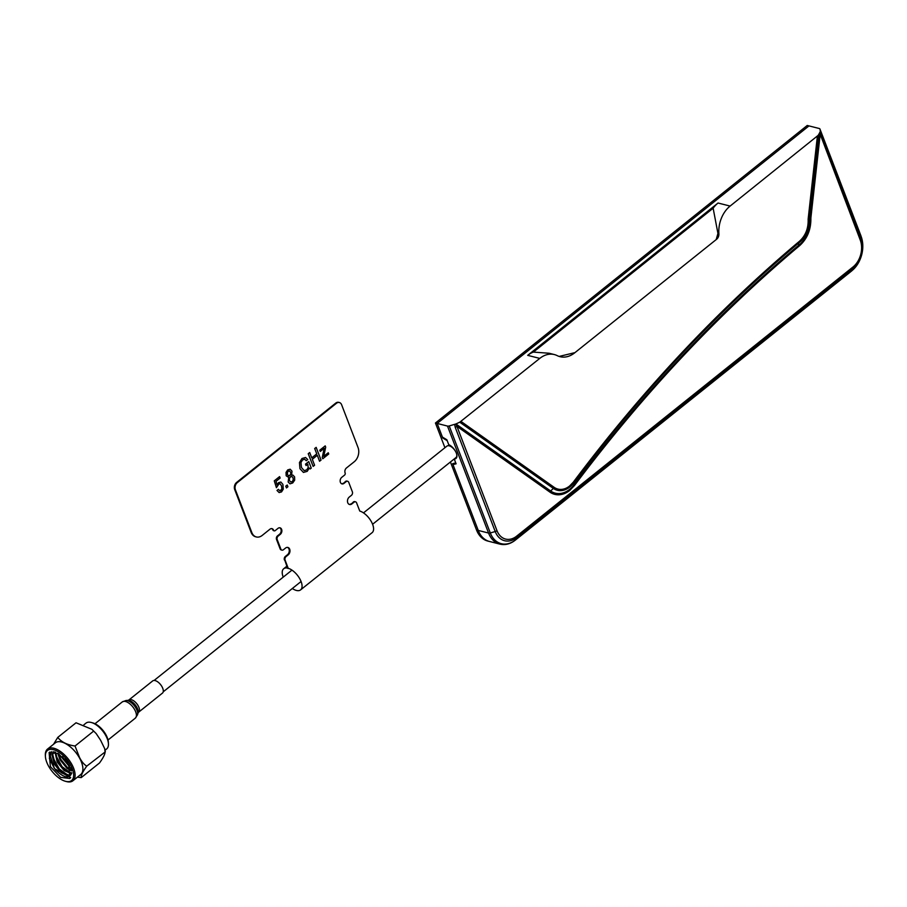 <?xml version="1.0" encoding="UTF-8"?>
<svg xmlns="http://www.w3.org/2000/svg" width="907" height="907" viewBox="0 0 907 907"><rect width="100%" height="100%" fill="white"/><g stroke="black" fill="none" stroke-linecap="round" stroke-linejoin="round"><path stroke-width="1.36" d="M447.491 426.063L437.174 423.444L808.965 125.903L819.282 128.511A2.608 1.236 159 0 1 819.939 128.998A2.608 1.236 159 0 1 819.973 129.236L820.824 134.247A2.608 1.236 159 0 1 820.075 135.381L810.869 218.043C811.085 229.63 807.23 238.926 799.316 245.933L798.716 246.398C717.516 314.797 642.78 394.488 574.505 485.472L569.755 490.426A26.734 19.535 -75.8 0 1 549.869 492.093L456.935 426.347L455.836 423.988L449.226 425.95A2.608 1.236 159 0 1 447.491 426.063L488.556 533.044A26.031 19.024 -75.8 0 0 499.87 544.109L489.565 541.502A26.031 19.024 -75.8 0 1 478.25 530.436L452.967 464.577L455.892 463.273M452.967 464.577L456.096 463.817L454.226 458.953A8.855 4.342 -128.7 0 0 455.983 458.443A8.855 4.342 -128.7 0 0 455.631 451.55A8.855 4.342 -128.7 0 0 448.727 444.634L446.868 439.77L442.423 437.095L437.174 423.444L435.451 423.013L807.241 125.472L808.965 125.903L437.174 423.444L442.763 438.002L447.208 440.666L449.18 445.802A7.29 3.583 -128.7 0 0 446.924 446.108L363.492 512.886M499.87 544.109C505.222 545.334 510.358 544.019 515.278 540.164A2.608 1.281 -128.7 0 0 515.448 539.96A25.271 18.469 -75.8 0 1 490.29 532.942A2.608 1.236 -21 0 1 488.556 533.044L476.526 529.994A26.031 19.024 -75.8 0 0 487.841 541.071L489.565 541.502A26.031 19.024 -75.8 0 1 478.25 530.436L452.616 463.681L455.756 462.921L454.226 458.942L455.291 458.103A8.855 4.342 -128.7 0 0 456.436 457.933M449.226 425.95L490.29 532.942L495.233 531.547A2.608 1.236 -21 0 0 496.991 530.674L456.935 426.347A2.608 1.236 159 0 1 455.189 427.22L454.679 424.419M798.772 242.985L798.545 245.389A1397.551 1021.339 104.2 0 0 574.097 484.701L573.734 482.921A1400.85 1023.754 -75.8 0 1 798.772 242.985A22.131 16.167 104.2 0 0 799.362 242.532A22.131 16.167 104.2 0 0 808.885 218.961L818.205 135.324L730.112 206.07A26.031 19.024 104.2 0 0 718.9 233.689A5.204 3.809 -75.8 0 1 716.655 239.221L574.664 352.857A26.031 19.024 -75.8 0 1 560.061 356.689A26.031 19.024 -75.8 0 1 557.215 355.635A26.031 19.024 104.2 0 0 554.358 354.569A26.031 19.024 104.2 0 0 539.767 358.401L459.758 422.197L553.338 488.408A22.131 16.167 104.2 0 0 569.789 487.025A22.131 16.167 104.2 0 0 573.734 482.921A2.608 0.884 36.9 0 0 573.315 482.15C641.918 390.736 717.006 310.67 798.602 241.965L798.772 242.985M461.005 421.426L554.12 487.308A20.827 15.215 104.2 0 0 569.607 486.005L573.315 482.15M798.602 241.965A20.827 15.215 104.2 0 0 799.18 241.523C805.507 235.877 808.488 228.439 808.137 219.188L810.869 218.043M798.716 246.398L798.545 245.389A25.43 18.582 104.2 0 0 799.135 244.924A25.43 18.582 104.2 0 0 810.11 218.247L819.656 132.819L860.233 239.97A2.608 1.236 -21 0 0 860.981 238.847A21.587 15.77 -75.8 0 1 853.113 268.336L851.832 270.751A2.608 1.281 51.3 0 1 851.662 270.955A2.608 1.281 51.3 0 1 851.412 271.08M455.836 423.988L459.758 422.197M730.112 206.07L718.049 203.021A26.031 19.024 104.2 0 0 713.14 208.225L717.936 233.45L718.9 233.689M713.14 208.225L533.373 352.097A26.031 19.024 104.2 0 0 527.704 355.351L539.767 358.401M718.049 203.021L527.704 355.351M716.655 239.221L574.664 352.857M559.165 356.428L574.335 352.766M554.358 354.569L549.12 353.242L533.373 352.097M716.326 239.131L717.936 233.45M818.205 135.324L819.633 132.853M819.905 132.116L819.656 132.819M450.473 445.62A7.29 3.583 -128.7 0 0 450.643 446.403M449.18 445.802L449.883 445.246M476.526 529.994L450.416 461.98M444.929 447.707L435.451 423.013M372.596 524.269L456.04 457.491A7.29 3.583 -128.7 0 0 455.541 451.425A7.29 3.583 -128.7 0 0 449.43 445.881A7.29 3.583 -128.7 0 0 446.924 446.108M91.38 722.505L92.911 722.936A14.966 7.347 51.3 0 1 105.586 734.148A14.966 7.347 51.3 0 1 108.352 742.232L108.443 743.819A16.53 8.118 -128.7 0 0 105.382 734.885A16.53 8.118 -128.7 0 0 91.38 722.505A16.53 8.118 -128.7 0 0 86.006 723.117L83.875 724.818M105.065 750.202L106.663 748.933A16.53 8.118 -128.7 0 0 108.443 743.819M75.032 746.019L79.431 757.243C81.528 761.495 83.966 764.454 86.755 766.132C82.741 771.687 80.893 775.508 81.222 777.605L99.498 762.98C103.511 757.424 105.348 753.592 105.031 751.506L104.69 748.649L100.632 740.282L96.221 733.627L91.89 729.307L76.041 722.777L57.765 737.402C61.336 742.005 67.095 744.885 75.032 746.019L93.296 731.393M104.69 748.649L105.337 751.801L86.755 766.132M53.57 744.239L57.765 737.402M81.222 777.605L77.435 777.152M45.407 756.404L45.35 755.35A20.305 9.966 51.3 0 1 47.527 749.08L55.316 742.844A20.305 9.966 51.3 0 1 79.124 757.3A20.305 9.966 51.3 0 1 80.689 774.544L72.9 780.78A20.305 9.966 51.3 0 1 66.313 781.528L65.281 781.244A19.262 9.455 -128.7 0 0 70.054 764.17A19.262 9.455 -128.7 0 0 54.159 749.874A19.262 9.455 -128.7 0 0 45.407 756.404A19.262 9.455 -128.7 0 0 48.967 766.812A19.262 9.455 -128.7 0 0 65.281 781.244M47.527 749.08A20.305 9.966 51.3 0 1 71.336 763.535A20.305 9.966 51.3 0 1 72.9 780.78M50.395 766.642L60.588 777.356L69.918 778.501L68.626 764.352L58.422 753.638L49.103 752.493L50.395 766.642M50.078 751.903L49.42 758.615L54.477 768.648L49.636 753.921M68.841 775.893L59.318 768.989L52.867 757.436M71.562 773.614L62.084 766.676L55.678 755.168M72.957 770.814L58.751 753.83M69.397 765.746L62.345 756.585M67.73 762.912L64.692 758.966M71.358 770.927L66.948 768.297L59.998 759.76L57.742 753.241M71.097 769.964L67.651 767.741L60.701 759.204L58.638 753.762M71.551 773.66L64.148 770.553L57.186 762.005L55.021 752.016M53.649 751.665L52.062 755.134L54.375 764.261L61.336 772.798L68.637 775.916L70.497 775.224L71.698 773.127L64.839 769.986L57.889 761.449L55.588 752.22M70.825 774.918L69.34 775.36L62.039 772.231L55.078 763.694L52.765 754.579L53.808 751.699M54.477 768.648L70.701 777.673M71.755 772.775C69.488 779.124 64 778.104 55.316 769.737M49.352 758.252L51.858 751.529M162.875 688.64A7.812 3.832 51.3 0 1 162.466 693.095L138.635 712.176A7.812 3.832 51.3 0 0 139.043 707.709A7.812 3.832 51.3 0 0 134.202 701.168A7.812 3.832 51.3 0 0 128.873 699.977L152.716 680.896A7.812 3.832 51.3 0 1 158.045 682.098A7.812 3.832 51.3 0 1 162.875 688.64M286.453 487.898L285.784 486.175L287.236 485.007L287.916 486.764L286.465 487.932L285.75 486.163L287.213 485.03M303.437 472.434L299.979 468.681L299.491 462.57L302.031 458.5L305.58 457.502L307.745 459.554L306.26 460.745L304.729 459.248L302.564 459.906L300.965 462.457L301.464 467.502L304.196 470.654L306.781 469.849L308.199 467.649L307.836 464.146L306.09 465.54L305.557 464.123L308.754 461.572L311.26 468.114L310.217 468.953L309.366 467.978L307.201 471.357L303.437 472.434L299.945 468.67L299.457 462.559L301.986 458.488L305.557 457.491M319.593 461.244L317.314 455.291L312.314 459.293L314.593 465.257L313.142 466.413L308.255 453.704L309.718 452.536L311.77 457.888L316.77 453.885L314.718 448.534L316.169 447.366L321.055 460.087L319.559 461.244L317.291 455.314M313.142 466.413L308.221 453.693L309.695 452.559M320.273 451.437L319.797 450.201L325.216 445.87L325.692 447.128L323.765 456.357L328.255 452.763L328.731 453.988L322.767 458.772L322.268 457.468L324.207 448.285L320.273 451.437M322.268 457.468L324.162 448.319M339.173 402.481A5.204 3.809 104.2 0 0 339.003 402.425A5.204 3.809 104.2 0 0 336.078 403.196L237.294 482.626A5.204 3.809 104.2 0 0 235.389 489.735L251.817 532.534A10.408 7.607 104.2 0 0 256.352 536.955A10.408 7.607 104.2 0 0 262.191 535.425L269.969 529.189A3.639 2.664 -75.8 0 1 272.021 528.656A3.639 2.664 -75.8 0 1 273.597 530.198L273.256 530.119A3.639 2.664 -75.8 0 0 271.839 528.622A3.639 2.664 -75.8 0 1 273.256 530.119L272.916 530.028A1.565 1.145 104.2 0 0 273.959 530.708M292.326 588.507A13.537 6.644 -128.7 0 0 296.419 590.446A13.537 6.644 -128.7 0 0 300.602 589.879L372.131 532.647A13.537 6.644 -128.7 0 0 371.167 521.31A13.537 6.644 -128.7 0 0 359.75 511.038L356.621 502.92A2.608 1.905 104.2 0 0 355.499 501.809A2.608 1.905 104.2 0 0 354.036 502.195L351.905 503.895A4.161 3.038 -75.8 0 1 349.569 504.507A4.161 3.038 -75.8 0 1 347.472 501.288A4.161 3.038 -75.8 0 1 349.286 497.047L351.406 495.347A2.608 1.905 104.2 0 0 352.358 491.787L348.742 482.377A2.608 1.905 104.2 0 0 347.608 481.266A2.608 1.905 104.2 0 0 346.145 481.651L344.025 483.352A3.639 2.664 -75.8 0 1 341.984 483.885A3.639 2.664 -75.8 0 1 340.148 481.073A3.639 2.664 -75.8 0 1 341.724 477.365L344.558 475.098A1.565 1.145 104.2 0 0 345.125 472.955A3.639 2.664 -75.8 0 1 346.451 467.978L354.24 461.754A10.408 7.607 104.2 0 0 358.038 447.525L341.61 404.726A5.204 3.809 104.2 0 0 339.343 402.515A5.204 3.809 104.2 0 0 336.429 403.286L237.294 482.626M347.086 481.152A2.608 1.905 104.2 0 0 346.916 481.095A2.608 1.905 104.2 0 0 345.465 481.481L343.685 483.261A3.639 2.664 -75.8 0 1 341.814 483.839A3.639 2.664 -75.8 0 0 343.685 483.261L345.805 481.56L344.025 483.352M347.438 481.232A2.608 1.905 104.2 0 0 347.268 481.186A2.608 1.905 104.2 0 0 345.805 481.56A2.608 1.905 104.2 0 1 347.268 481.186L347.608 481.266M354.977 501.684A2.608 1.905 104.2 0 0 354.807 501.639A2.608 1.905 104.2 0 0 353.345 502.013L351.565 503.804A4.161 3.038 -75.8 0 1 349.399 504.462A4.161 3.038 -75.8 0 0 351.565 503.804L353.685 502.104L351.905 503.895M355.317 501.775A2.608 1.905 104.2 0 0 355.147 501.718A2.608 1.905 104.2 0 0 353.685 502.104A2.608 1.905 104.2 0 1 355.147 501.718L355.499 501.809M284.753 560.072L288.301 568.508L285.104 560.163L287.61 568.326L284.753 560.072M273.597 530.198A1.565 1.145 104.2 0 0 275.161 530.64L277.984 528.373A3.639 2.664 -75.8 0 1 280.036 527.829A3.639 2.664 -75.8 0 1 281.873 530.652A3.639 2.664 -75.8 0 1 280.286 534.359L278.166 536.06A2.608 1.905 104.2 0 0 277.213 539.62L280.83 549.03A2.608 1.905 104.2 0 0 281.964 550.141A2.608 1.905 104.2 0 0 283.426 549.755L285.546 548.055A4.161 3.038 -75.8 0 1 287.882 547.443A4.161 3.038 -75.8 0 1 289.979 550.662A4.161 3.038 -75.8 0 1 288.177 554.903L287.825 554.812A4.161 3.038 -75.8 0 0 289.639 550.685A4.161 3.038 -75.8 0 0 287.712 547.409A4.161 3.038 -75.8 0 1 289.639 550.685A4.161 3.038 -75.8 0 1 287.825 554.812L286.045 556.603A2.608 1.905 104.2 0 0 285.104 560.163M288.177 554.903L286.045 556.603M280.286 534.359L279.946 534.268A3.639 2.664 -75.8 0 0 281.521 530.674A3.639 2.664 -75.8 0 0 279.855 527.795A3.639 2.664 -75.8 0 1 281.521 530.674A3.639 2.664 -75.8 0 1 279.946 534.268L277.814 535.969A2.608 1.905 104.2 0 0 276.873 539.529L280.49 548.939A2.608 1.905 104.2 0 0 281.612 550.05A2.608 1.905 104.2 0 0 281.794 550.084M235.389 489.735L251.477 532.443A10.408 7.607 104.2 0 0 256.001 536.865A10.408 7.607 104.2 0 0 256.171 536.91M320.262 451.403L319.763 450.189L325.194 445.893M323.776 456.312L328.232 452.774M322.756 458.738L322.234 457.457M311.759 457.865L316.736 453.874L314.684 448.523L316.146 447.389M306.249 460.711L304.695 459.237M304.162 470.642L306.747 469.837L308.165 467.649L307.813 464.157M306.078 465.506L305.523 464.123L308.731 461.584M310.205 468.93L309.355 468.001M291.612 475.189L292.938 475.098L294.594 476.889L294.696 480.109L292.734 482.943L290.025 483.85L288.154 482.002L288.743 477.445L286.181 475.801L286.022 472.434L287.7 469.917L290.172 469.214L291.997 471.187L291.612 475.189L292.916 475.098M277.054 484.95L278.438 482.683L280.875 482.036L282.905 484.395L283.279 489.145L281.533 491.911L279.129 492.569L276.998 490.449L278.415 489.315L279.832 490.834L280.887 490.54L281.862 489.077L281.476 485.789L279.957 483.703L278.959 483.953L276.42 487.694L274.277 480.857L279.571 476.628L280.15 478.046L276.023 481.345L277.089 484.962L278.472 482.694L280.853 482.025M288.653 475.96L290.773 474.361L290.614 472.264L289.469 470.948M290.728 481.98L292.19 481.594L293.188 480.018L293.052 477.785L291.816 476.447L290.421 476.923L289.356 478.545L289.526 480.653L290.762 481.991L292.224 481.606L293.222 480.03L293.086 477.796L291.85 476.458M290.025 483.85L288.188 482.002L288.777 477.456L286.215 475.812L286.056 472.445L287.734 469.928L290.206 469.225M288.256 471.266L287.406 472.626L287.576 474.735L288.687 475.971L289.877 475.71L290.807 474.372L290.648 472.264L289.503 470.948L288.256 471.266M276.454 487.705L274.311 480.869L279.605 476.64M279.832 490.834L281.896 489.088L281.51 485.801L279.991 483.714M279.129 492.569L277.032 490.46L278.449 489.327M338.833 402.391A5.204 3.809 104.2 0 0 338.662 402.345A5.204 3.809 104.2 0 0 335.737 403.105L236.602 482.445A5.204 3.809 104.2 0 0 234.709 489.565L251.477 532.443A10.408 7.607 104.2 0 0 256.001 536.865L256.352 536.955M234.709 489.565L251.126 532.352A10.408 7.607 104.2 0 0 255.661 536.785A10.408 7.607 104.2 0 0 255.831 536.819M271.669 528.6A3.639 2.664 -75.8 0 1 272.916 530.028M279.685 527.772A3.639 2.664 -75.8 0 1 281.181 530.708A3.639 2.664 -75.8 0 1 279.594 534.189L277.474 535.89A2.608 1.905 104.2 0 0 276.522 539.438L280.138 548.86A2.608 1.905 104.2 0 0 281.272 549.959A2.608 1.905 104.2 0 0 281.442 549.993M279.594 534.189L277.814 535.969A2.608 1.905 104.2 0 0 276.873 539.529L280.49 548.939A2.608 1.905 104.2 0 0 281.612 550.05L281.964 550.141M287.53 547.386A4.161 3.038 -75.8 0 1 289.288 550.719A4.161 3.038 -75.8 0 1 287.485 554.721L285.365 556.422L287.485 554.721M343.334 483.182A3.639 2.664 -75.8 0 1 341.644 483.771M339.343 402.515L339.003 402.425A5.204 3.809 104.2 0 0 336.078 403.196L236.602 482.445M351.224 503.714A4.161 3.038 -75.8 0 1 349.24 504.394M285.365 556.422A2.608 1.905 104.2 0 0 284.413 559.982M300.602 589.879A13.537 6.644 -128.7 0 0 299.525 578.337A13.537 6.644 -128.7 0 0 287.87 568.19A13.537 6.644 -128.7 0 0 283.687 568.746A13.537 6.644 -128.7 0 0 283.211 577.124M860.879 235.775A2.608 1.236 159 0 1 861.004 235.979A2.608 1.236 159 0 1 861.049 236.228A25.271 18.469 -75.8 0 1 851.832 270.751L515.448 539.96L516.729 537.545A21.587 15.77 -75.8 0 1 495.233 531.547L455.189 427.22M819.973 129.236L861.049 236.228L860.981 238.847L820.824 134.247M496.991 530.674A19.75 14.433 104.2 0 0 516.65 536.162L853.034 266.953A19.75 14.433 104.2 0 0 860.233 239.97M853.034 266.953A2.608 1.281 51.3 0 1 853.113 268.336L516.729 537.545A2.608 1.281 51.3 0 0 516.65 536.162M554.12 487.308A2.608 1.712 125.3 0 1 553.338 488.408L550.662 491.004A25.43 18.582 104.2 0 0 569.573 489.417A25.43 18.582 104.2 0 0 574.097 484.701A2.608 0.884 36.9 0 0 574.505 485.472M549.869 492.093A2.608 1.712 125.3 0 1 550.662 491.004L455.892 423.954M808.137 219.188L817.377 136.231M122.286 701.916A10.408 5.113 51.3 0 1 129.384 703.503A10.408 5.113 51.3 0 1 135.835 712.233A10.408 5.113 51.3 0 1 135.29 718.174L137.513 714.829A9.716 4.773 51.3 0 0 137.138 710.669A9.716 4.773 51.3 0 0 126.028 700.487L122.286 701.916L95.008 723.741M126.028 700.487L128.023 700.363A8.503 4.172 51.3 0 1 137.739 709.274A8.503 4.172 51.3 0 1 138.068 712.925L137.513 714.829M336.429 403.286L335.737 403.105M346.145 481.651L345.465 481.481M354.036 502.195L353.345 502.013M280.83 549.03L280.138 548.86M277.213 539.62L276.522 539.438M278.166 536.06L277.474 535.89M251.817 532.534L251.126 532.352M515.278 540.164L851.662 270.955C861.82 261.25 864.938 249.595 861.004 235.979L819.939 128.998M291.963 570.129L154.111 680.443M301.067 581.512L163.215 691.826M91.902 729.307L96.221 733.616M108.024 739.999L135.29 718.174M128.023 700.363L128.873 699.977M138.068 712.925L138.635 712.176M286.816 566.24L283.687 568.746"/></g></svg>
